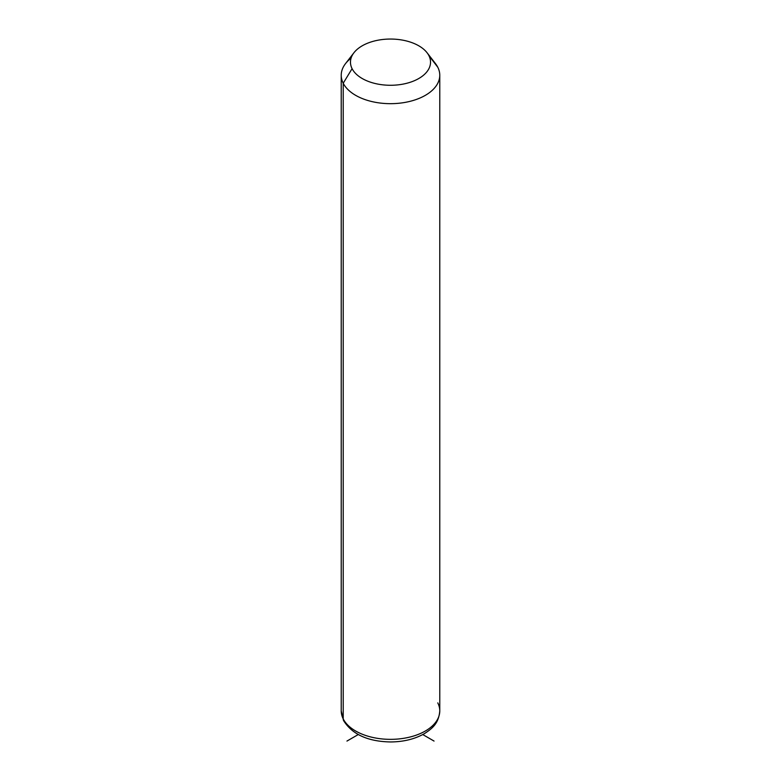 <?xml version="1.0" encoding="UTF-8"?>
<svg xmlns="http://www.w3.org/2000/svg" width="781" height="781" viewBox="0 0 781 781"><rect width="100%" height="100%" fill="white"/><g stroke="black" fill="none" stroke-linecap="round" stroke-linejoin="round"><path stroke-width="1.17" d="M351.069 58.175A49.271 28.448 0 0 0 341.229 75.23A49.271 28.448 0 0 0 343.22 83.235L343.22 718.91A49.271 28.448 0 0 0 397.509 739.06A49.271 28.448 0 0 0 439.771 710.895A49.271 28.448 180 0 1 397.509 739.06A49.271 28.448 180 0 1 343.22 718.91L343.22 83.235L352.085 68.669A40.036 23.118 0 0 0 401.776 84.338A40.036 23.118 0 0 0 428.915 55.656L437.78 67.225A49.271 28.448 180 0 1 404.373 102.526A49.271 28.448 180 0 1 343.22 83.235A49.271 28.448 180 0 1 345.524 63.612L353.949 52.727A40.036 23.118 0 0 0 352.085 68.669L343.22 83.235A49.271 28.448 0 0 0 397.509 103.385A49.271 28.448 0 0 0 439.771 75.23A49.271 28.448 0 0 0 437.78 67.225L428.915 55.656A40.036 23.118 0 0 0 427.051 52.727A40.036 23.118 0 0 0 390.5 39.05A40.036 23.118 0 0 0 353.949 52.727M427.051 52.727L435.476 63.612A49.271 28.448 180 0 1 437.78 67.225A49.271 28.448 0 0 0 432.557 60.41M352.085 68.669A40.036 23.118 180 0 1 379.224 39.987A40.036 23.118 180 0 1 428.915 55.656A40.036 23.118 180 0 1 401.776 84.338A40.036 23.118 180 0 1 352.085 68.669M343.22 718.91A49.271 28.448 180 0 1 341.229 710.895A49.271 28.448 0 0 0 343.22 718.91A6.16 4.823 153.1 0 0 343.64 720.697A6.16 4.823 -26.9 0 1 343.22 718.91M341.229 75.23L341.229 710.895L343.64 720.697C352.338 734.443 367.958 741.53 390.529 741.95C403.523 741.872 414.828 739.09 424.434 733.623C432.274 728.507 438.746 723.47 439.771 710.895A49.271 28.448 0 0 0 437.78 702.89M358.235 734.56L346.949 741.071M422.765 734.56L434.051 741.071M439.771 710.895L439.771 75.23"/></g></svg>
